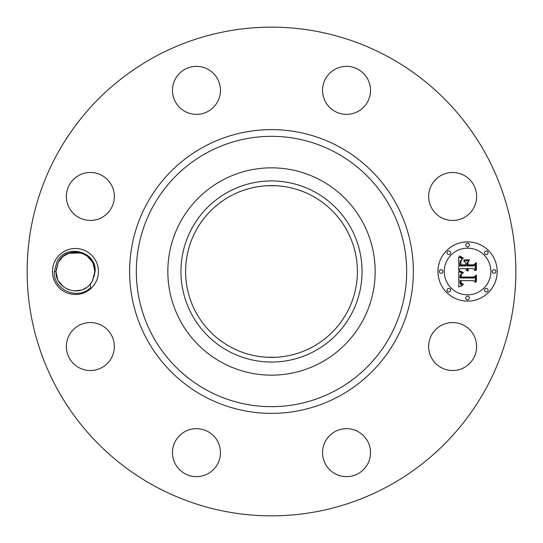<?xml version="1.0" encoding="UTF-8"?>
<svg xmlns="http://www.w3.org/2000/svg" width="543" height="543" viewBox="0 0 543 543"><rect width="100%" height="100%" fill="white"/><g stroke="black" fill="none" stroke-linecap="round" stroke-linejoin="round"><path stroke-width="0.81" d="M281.376 356.826L276.821 357.226M276.55 357.246L271.5 357.396M261.624 356.826L266.179 357.226M266.45 357.246L276.272 357.26M312.68 196.125A85.896 85.896 0 0 1 346.875 312.68A85.896 85.896 0 0 1 230.32 346.875A85.896 85.896 0 0 1 196.125 230.32A85.896 85.896 0 0 1 312.68 196.125M228.087 192.032A90.559 90.559 0 0 0 192.032 314.913A90.559 90.559 0 0 0 314.913 350.968A90.559 90.559 0 0 0 350.968 228.087A90.559 90.559 0 0 0 228.087 192.032M281.376 186.174L276.876 185.774M276.536 185.754L266.966 185.726M261.624 186.174L266.124 185.774M266.464 185.754L276.034 185.726M321.198 362.473A103.665 103.665 0 0 1 180.527 221.802A103.665 103.665 0 0 1 321.198 180.527A103.665 103.665 0 0 1 362.473 321.198A103.665 103.665 0 0 1 167.835 271.5A103.665 103.665 0 0 1 321.198 180.527A103.665 103.665 0 0 1 321.198 362.473M154.355 485.937A244.35 244.35 0 0 1 57.063 154.355A244.35 244.35 0 0 1 388.645 57.063A244.35 244.35 0 0 1 485.937 388.645A244.35 244.35 0 0 1 154.355 485.937M95.602 282.523A22.989 22.989 0 0 1 64.407 291.679A22.989 22.989 0 0 1 55.25 260.477A22.989 22.989 0 0 1 86.452 251.321A22.989 22.989 0 0 1 95.602 282.523M473.7 358.034A23.994 23.994 0 0 1 441.147 367.591A23.994 23.994 0 0 1 431.597 335.031A23.994 23.994 0 0 1 464.15 325.481A23.994 23.994 0 0 1 473.7 358.034M339.782 429.628A23.994 23.994 0 0 1 369.552 445.891A23.994 23.994 0 0 1 353.289 475.668A23.994 23.994 0 0 1 323.513 459.398A23.994 23.994 0 0 1 339.782 429.628M207.969 431.597A23.994 23.994 0 0 1 217.519 464.15A23.994 23.994 0 0 1 184.966 473.7A23.994 23.994 0 0 1 175.409 441.147A23.994 23.994 0 0 1 207.969 431.597M113.372 339.782A23.994 23.994 0 0 1 97.109 369.552A23.994 23.994 0 0 1 67.332 353.289A23.994 23.994 0 0 1 83.602 323.513A23.994 23.994 0 0 1 113.372 339.782M111.403 207.969A23.994 23.994 0 0 1 78.85 217.519A23.994 23.994 0 0 1 69.3 184.966A23.994 23.994 0 0 1 101.853 175.409A23.994 23.994 0 0 1 111.403 207.969M203.218 113.372A23.994 23.994 0 0 1 173.448 97.109A23.994 23.994 0 0 1 189.711 67.332A23.994 23.994 0 0 1 219.487 83.602A23.994 23.994 0 0 1 203.218 113.372M335.031 111.403A23.994 23.994 0 0 1 325.481 78.85A23.994 23.994 0 0 1 358.034 69.3A23.994 23.994 0 0 1 367.591 101.853A23.994 23.994 0 0 1 335.031 111.403M429.628 203.218A23.994 23.994 0 0 1 445.891 173.448A23.994 23.994 0 0 1 475.668 189.711A23.994 23.994 0 0 1 459.398 219.487A23.994 23.994 0 0 1 429.628 203.218M467.571 301.121A29.621 29.621 0 0 1 437.957 271.5A29.621 29.621 0 0 1 467.571 241.879A29.621 29.621 0 0 1 497.191 271.5A29.621 29.621 0 0 1 467.571 301.121M293.872 28.175L295.521 28.331M287.885 27.7L287.491 27.673M257.355 27.557L253.208 27.836M250.737 28.032L258.163 27.517M267.326 27.184L261.421 27.36M249.128 514.825L247.479 514.669M255.115 515.3L255.509 515.327M285.645 515.443L289.792 515.164M292.263 514.968L284.837 515.483M275.674 515.816L281.579 515.64M90.179 284.159L92.507 280.833L95.12 271.615C97.014 251.891 66.545 242.843 57.076 261.475L54.286 271.452C52.82 289.168 77.16 300.856 90.505 287.81L90.342 283.962C79.923 297.964 55.243 289.086 55.99 271.629L58.372 262.181C66.965 244.601 95.554 251.986 94.862 271.371L92.486 280.819L94.862 271.629L92.486 280.819L90.097 284.254L92.486 280.819L94.862 271.371L94.231 276.421M91.882 281.844A19.439 19.439 0 0 1 90.342 283.962M55.99 271.527L57.531 279.088M58.386 280.84L63.565 286.894M80.561 290.247L74.208 290.899L80.819 290.172M83.758 289.059L84.246 288.822M94.862 271.48L93.199 263.626L94.862 271.106M92.31 261.869L87.24 256.065L92.31 261.875M75.47 252.061L81.185 252.936L69.28 253.058L81.185 252.936L69.083 253.126L63.178 256.411M467.571 248.165A23.335 23.335 0 0 1 490.906 271.5A23.335 23.335 0 0 1 467.571 294.835A23.335 23.335 0 0 1 444.235 271.5A23.335 23.335 0 0 1 467.571 248.165M441.092 269.708A1.792 1.792 0 0 1 442.891 271.5A1.792 1.792 0 0 1 441.092 273.292A1.792 1.792 0 0 1 439.301 271.5A1.792 1.792 0 0 1 441.092 269.708M467.571 243.23A1.792 1.792 0 0 1 469.369 245.022A1.792 1.792 0 0 1 467.571 246.821A1.792 1.792 0 0 1 465.779 245.022A1.792 1.792 0 0 1 467.571 243.23M448.851 250.981A1.792 1.792 0 0 1 450.642 252.78A1.792 1.792 0 0 1 448.851 254.572A1.792 1.792 0 0 1 447.059 252.78A1.792 1.792 0 0 1 448.851 250.981M494.049 269.708A1.792 1.792 0 0 1 495.847 271.5A1.792 1.792 0 0 1 494.049 273.292A1.792 1.792 0 0 1 492.257 271.5A1.792 1.792 0 0 1 494.049 269.708M486.297 250.981A1.792 1.792 0 0 1 488.089 252.78A1.792 1.792 0 0 1 486.297 254.572A1.792 1.792 0 0 1 484.499 252.78A1.792 1.792 0 0 1 486.297 250.981M467.571 299.77A1.792 1.792 0 0 1 465.779 297.978A1.792 1.792 0 0 1 467.571 296.179A1.792 1.792 0 0 1 469.369 297.978A1.792 1.792 0 0 1 467.571 299.77M448.851 292.019A1.792 1.792 0 0 1 447.059 290.22A1.792 1.792 0 0 1 448.851 288.428A1.792 1.792 0 0 1 450.642 290.22A1.792 1.792 0 0 1 448.851 292.019M486.297 292.019A1.792 1.792 0 0 1 484.499 290.22A1.792 1.792 0 0 1 486.297 288.428A1.792 1.792 0 0 1 488.089 290.22A1.792 1.792 0 0 1 486.297 292.019M75.273 252.061L69.565 252.97L81.328 252.977L86.758 255.705M91.577 282.319L90.104 284.247L92.486 280.819L94.862 271.629L92.486 280.819L94.862 271.371L93.118 263.443L94.862 271.371L92.486 280.819L90.09 284.254L92.486 280.819L94.862 271.629L92.486 280.819L94.862 271.371L92.486 280.819L90.077 284.274L92.486 280.819L94.862 271.629L92.486 280.819L94.862 271.371L93.118 263.443L94.862 271.371L92.486 280.819L90.118 284.233L92.486 280.819L94.862 271.629L92.486 280.819L94.862 271.371L93.118 263.443L94.862 271.371L93.118 263.443L92.208 261.692L86.744 255.699L81.871 253.16M57.232 278.328L55.99 271.629L57.639 279.326L55.99 271.629L57.639 279.326L55.99 271.629L57.639 279.326L55.99 271.629L58.372 262.181L56.024 270.36M58.468 280.989L63.701 287.003L58.692 281.383M86.344 287.58L83.846 289.019M458.713 271.493L462.636 273.367L460.192 274.934L459.873 277.914L473.91 278.064L475.315 276.536L475.315 282.455L473.801 280.643L460.926 280.643L461.17 283.052L463.281 284.125L462.989 284.423L461.055 283.541L460.586 280.785L459.955 280.643L460.315 283.975L461.251 284.79L462.853 285.123L458.842 286.996L458.713 271.493M459.527 270.679L463.308 272.552L463.193 272.891L460.125 271.541L459.527 270.679M461.543 274.134L460.932 277.018L473.944 277.032L476.381 274.975L476.381 281.586L476.028 281.885L476.028 275.688L474.053 277.419L460.566 277.419L460.715 275.05L461.543 274.134M458.713 270.299L458.713 256.866L462.595 258.991L460.131 261.054L459.785 265.961L465.846 265.961L465.846 265.174L460.498 265.174L460.668 261.298L461.821 259.792L460.919 261.502L460.844 264.848L465.846 264.848L465.846 262.893L463.654 260.823L469.077 260.823L466.932 263.002L466.932 265.961L473.455 265.961L475.139 264.305L475.139 270.665L473.455 268.554L467.89 268.554L468.365 270.543L467.537 268.554L466.932 268.554L467.679 271.113L466.383 270.183L465.846 268.554L460.383 268.554L458.713 270.299M459.5 255.882L463.464 258.21L461.265 257.647L459.5 255.882M464.109 259.88L469.702 259.88L464.109 259.88M468.018 262.194L468.018 264.848L473.557 264.848L476.381 262.574L476.381 270.068L476.028 270.394L476.028 263.301L473.713 265.174L467.666 265.174L468.018 262.194M69.056 253.14L81.158 252.929L68.622 253.296M92.208 261.692L86.86 255.78M63.266 256.337L69.314 253.052M62.757 256.764L58.461 262.025L62.859 256.676M69.443 253.011L81.192 252.936L75.416 252.061L81.185 252.936L69.28 253.058L75.151 252.067L69.28 253.058L81.185 252.936L72.463 252.291M93.138 263.491L92.235 261.74M54.28 271.548L55.99 271.629L57.639 279.326M81.341 252.984L72.429 252.298L81.185 252.936L69.558 252.97L81.178 252.936L70.692 252.651M90.077 284.274L92.486 280.819L94.862 271.629L92.486 280.819L94.862 271.371L93.118 263.443L94.862 271.371L92.486 280.819L94.862 271.629L92.486 280.819L94.862 271.371L93.118 263.45L94.862 271.371L92.486 280.819L90.077 284.274L92.486 280.819L94.862 271.629L92.486 280.819L94.862 271.371L93.118 263.443L94.862 271.371L92.486 280.819L90.097 284.254M55.99 271.371L58.372 262.181L55.99 271.371M68.622 253.289L81.199 252.943L68.622 253.289L79.509 252.495M80.703 290.206L74.235 290.899M90.118 284.233L92.486 280.819L94.862 271.371L93.118 263.443M67.549 289.27L68.561 289.684M94.862 271.371L93.695 264.855M81.158 252.929L76.353 252.088M206.7 390.118A135.166 135.166 0 0 1 152.882 206.7A135.166 135.166 0 0 1 336.3 152.882A135.166 135.166 0 0 1 390.118 336.3A135.166 135.166 0 0 1 206.7 390.118M203.482 396.003A141.872 141.872 0 0 1 146.997 203.482A141.872 141.872 0 0 1 339.518 146.997A141.872 141.872 0 0 1 396.003 339.518A141.872 141.872 0 0 1 203.482 396.003"/></g></svg>
